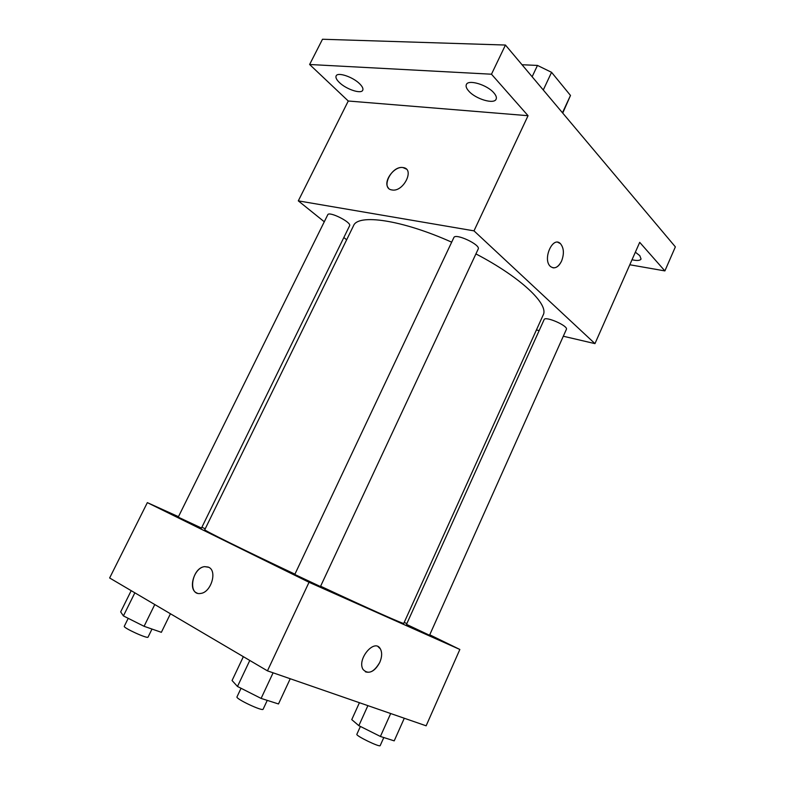 <?xml version="1.0" encoding="UTF-8"?>
<svg xmlns="http://www.w3.org/2000/svg" width="785" height="785" viewBox="0 0 785 785"><rect width="100%" height="100%" fill="white"/><g stroke="black" fill="none" stroke-linecap="round" stroke-linejoin="round"><path stroke-width="1.18" d="M522.015 64.733L537.47 65.43L551.561 72.318L570.489 95.456L562.727 113.089M562.462 112.765L570.489 95.456M543.279 89.99L551.561 72.318M532.132 76.744L537.47 65.43M324.284 221.772L298.31 200.872L348.265 101.01L309.624 64.498L322.498 39.25L505.442 45.039L675.365 246.873L664.885 270.913L629.806 264.761M309.624 64.498L491.479 74.212L505.442 45.039M491.479 74.212L528.05 115.699L473.993 230.859L594.961 343.624L639.706 242.349L664.885 270.913M557.831 242.3L560.402 243.615C563.934 247.942 564.317 253.781 561.55 261.13C558.135 267.557 554.416 269.324 550.393 266.439C542.249 259.442 552.738 235.637 560.411 243.615C563.944 247.942 564.327 253.781 561.55 261.13C559.195 265.929 556.33 268.156 552.964 267.813M635.359 252.181L639.814 255.684L641.06 259.03C640.05 260.669 637.037 260.905 632.013 259.747M346.646 239.778L343.84 237.512M359.697 83.828C362.395 86.527 363.416 88.656 362.748 90.216C361.228 94.318 346.185 89.304 339.326 82.464C336.52 79.717 335.45 77.538 336.127 75.929C337.56 71.788 352.926 76.91 359.697 83.828M493.824 92.816C496.071 95.387 496.836 97.507 496.12 99.175C494.167 104.582 475.69 99.087 468.812 91.138C466.437 88.499 465.613 86.311 466.359 84.574C468.174 79.148 487.073 84.751 493.824 92.816M348.265 101.01L528.05 115.699M320.614 586.218C369.146 608.895 404.56 624.634 403.775 623.359L543.171 315.001C549.196 304.452 521.005 277.448 475.926 253.908M451.679 242.173C401.753 219.761 357.852 213.569 353.515 225.756L204.767 529.718C202.962 529.826 242.751 549.529 294.924 574.159M298.31 200.872L473.993 230.859M594.961 343.624L563.306 336.235M539.158 330.593L536.41 329.945M349.6 225.766C351.955 222.449 328.964 210.871 327.747 214.766L178.234 517.158L201.49 528.05L349.6 225.766M566.378 329.366C568.576 325.991 545.153 315.717 544.123 319.593L406.493 624.369L429.542 635.261L566.378 329.366M478.202 249.022C480.94 244.851 455.3 232.821 453.838 237.6L294.787 574.463L320.457 586.552L478.202 249.022M402.97 167.558L403.304 167.607C415.069 169.06 403.353 192.364 392.019 189.96C380.166 188.616 391.529 165.498 402.97 167.558M388.369 187.939C382.638 181.855 394.109 165.861 402.98 167.568L406.306 169.069M178.47 516.687L147.344 502.626L309.035 582.274L459.853 649.47L429.748 634.8M406.826 623.633L404.226 622.358M205.228 528.776L201.873 527.265M147.344 502.626L109.635 577.976L267.45 670.851L309.035 582.274M267.45 670.851L426.137 725.811L459.853 649.47M378.056 646.654L380.342 648.861C382.246 652.463 382.05 656.976 379.773 662.393C373.905 672.343 368.342 674.727 363.102 669.536C356.527 659.39 374.612 637.95 380.352 648.861C382.246 652.472 382.06 656.976 379.773 662.393C375.495 670.37 370.697 673.501 365.359 671.793M208.741 567.28C217.514 571.019 211.096 592.371 200.783 593.421C187.458 596.139 191.677 567.859 204.62 566.633L208.741 567.28M197.123 593.087C187.487 589.996 193.964 567.516 204.63 566.642L208.261 567.055M242.388 656.103L243.242 656.937M131.193 590.663L120.674 611.888L123.412 615.921L144.077 626.302L161.367 632.317L170.433 613.762M123.412 615.921L134.853 592.822M144.077 626.302L154.773 604.538M151.996 629.06L148.051 637.116C147.845 639.137 122.823 627.725 124.295 626.273L128.22 618.335M359.422 702.703L351.759 719.619L358.843 725.664L380.411 736.458L394.207 740.863L404.295 718.246M358.843 725.664L367.89 705.636M380.411 736.458L390.685 713.536M383.796 737.537L380.195 745.593C380.028 747.614 355.448 735.702 356.861 734.279L360.403 726.439M243.36 656.682L232.066 680.526L237.482 686.473L261.101 698.414L278.489 703.959L290.224 678.74M237.482 686.473L249.787 660.46M261.101 698.414L273.092 672.814M267.253 700.377L263.132 709.198C262.818 711.701 235.264 698.709 236.982 696.874L241.044 688.278"/></g></svg>
